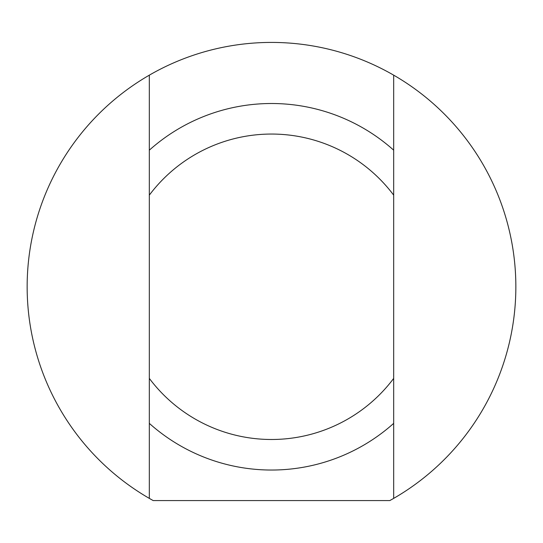 <?xml version="1.0" encoding="UTF-8"?>
<svg xmlns="http://www.w3.org/2000/svg" width="543" height="543" viewBox="0 0 543 543"><rect width="100%" height="100%" fill="white"/><g stroke="black" fill="none" stroke-linecap="round" stroke-linejoin="round"><path stroke-width="0.81" d="M149.325 111.485L149.325 109.218M149.325 140.691L149.325 122.494M149.325 254.932L149.325 240.495M149.325 268.29L149.325 265.968M149.325 286.874L149.325 279.36M149.325 293.763L149.325 288.455M149.325 445.918L149.325 432.289M149.325 470.645L149.325 464.353M149.325 377.969L149.325 371.378M149.325 369.919L149.325 366.545M149.325 394.557L149.325 393.091M149.325 426.201L149.325 412.897M149.325 222.535L149.325 208.485M149.325 330.158L149.325 309.13M149.325 378.403L149.325 498.386A244.35 244.35 0 0 1 149.325 75.158L149.325 378.403A152.719 152.719 0 0 0 393.675 378.403L393.675 75.158A244.35 244.35 0 0 1 393.675 498.386L393.675 378.403M393.675 462.059L393.675 464.326M393.675 432.852L393.675 451.05M393.675 318.612L393.675 333.049M393.675 305.254L393.675 307.576M393.675 286.67L393.675 294.184M393.675 279.781L393.675 285.089M393.675 127.625L393.675 141.255M393.675 102.898L393.675 109.191M393.675 195.575L393.675 202.166M393.675 203.625L393.675 206.998M393.675 178.986L393.675 180.452M393.675 147.343L393.675 160.647M393.675 351.009L393.675 365.059M393.675 243.386L393.675 264.414M149.325 423.37A183.262 183.262 0 0 0 393.675 423.37M393.675 498.386A244.35 244.35 0 0 1 389.793 500.578L153.207 500.578A244.35 244.35 0 0 1 149.325 498.386M149.325 75.158A244.35 244.35 0 0 1 393.675 75.158M149.325 195.141A152.719 152.719 0 0 1 393.675 195.141M393.675 150.173A183.262 183.262 0 0 0 149.325 150.173"/></g></svg>
